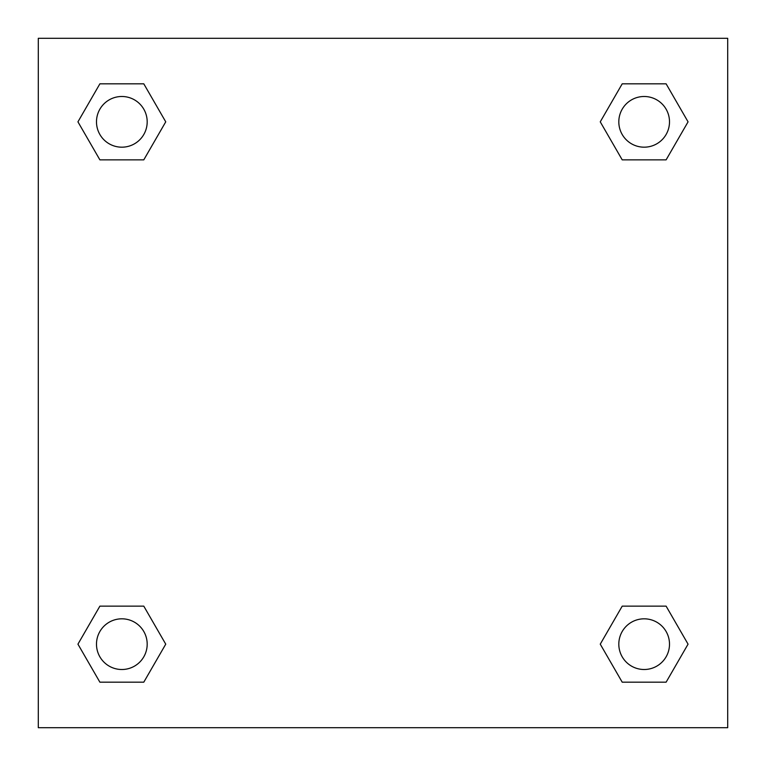 <?xml version="1.0" encoding="UTF-8"?>
<svg xmlns="http://www.w3.org/2000/svg" width="766" height="766" viewBox="0 0 766 766"><rect width="100%" height="100%" fill="white"/><g stroke="black" fill="none" stroke-linecap="round" stroke-linejoin="round"><path stroke-width="1.15" d="M727.7 38.3L38.3 38.3L38.3 727.7L727.7 727.7L727.7 38.3M622.212 606.145L600.257 644.158L622.212 606.145L666.114 606.145L622.212 606.145L666.114 606.145L688.06 644.158L666.114 682.18L622.212 682.18L666.114 682.18L622.212 682.18L600.257 644.158M99.886 606.145L77.941 644.158L99.886 606.145L143.788 606.145L99.886 606.145L143.788 606.145L165.743 644.158L143.788 682.18L99.886 682.18L143.788 682.18L99.886 682.18L77.941 644.158M99.886 83.82L77.941 121.842L99.886 83.82L143.788 83.82L99.886 83.82L143.788 83.82L165.743 121.842L143.788 159.855L99.886 159.855L143.788 159.855L99.886 159.855L77.941 121.842M666.114 159.855L688.06 121.842L666.114 159.855L622.212 159.855L666.114 159.855L622.212 159.855L600.257 121.842L622.212 83.82L600.257 121.842M622.212 83.82L666.114 83.82L622.212 83.82L666.114 83.82L688.06 121.842M669.503 644.158A25.345 25.345 0 0 0 631.49 622.212A25.345 25.345 0 0 0 631.49 666.114A25.345 25.345 0 0 0 669.503 644.158M147.187 644.158A25.345 25.345 0 0 0 109.165 622.212A25.345 25.345 0 0 0 109.165 666.114A25.345 25.345 0 0 0 147.187 644.158M669.503 121.842A25.345 25.345 0 0 0 631.49 99.886A25.345 25.345 0 0 0 631.49 143.788A25.345 25.345 0 0 0 669.503 121.842M147.187 121.842A25.345 25.345 0 0 0 109.165 99.886A25.345 25.345 0 0 0 109.165 143.788A25.345 25.345 0 0 0 147.187 121.842"/></g></svg>
